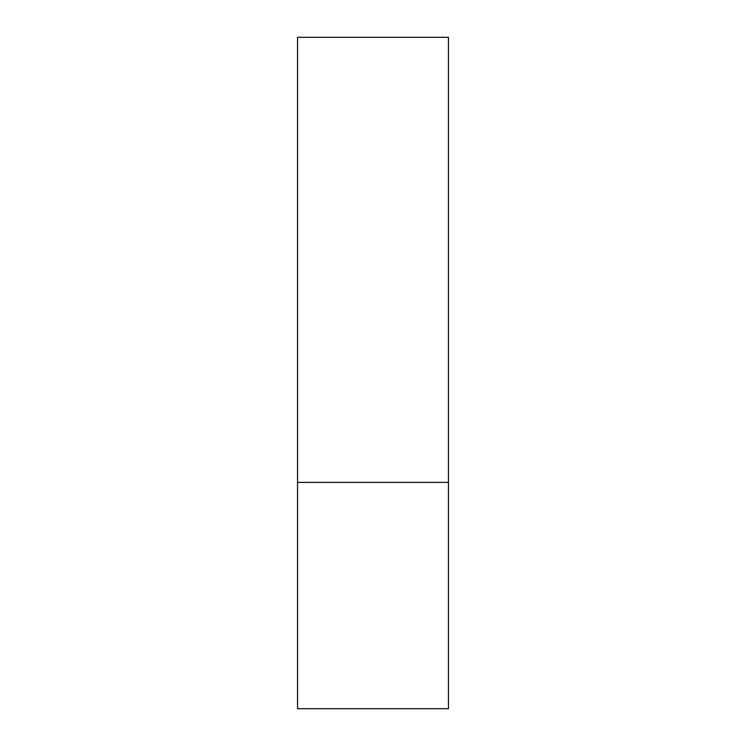 <?xml version="1.0" encoding="UTF-8"?>
<svg xmlns="http://www.w3.org/2000/svg" width="746" height="746" viewBox="0 0 746 746"><rect width="100%" height="100%" fill="white"/><g stroke="black" fill="none" stroke-linecap="round" stroke-linejoin="round"><path stroke-width="1.12" d="M448.439 482.382L297.561 482.382L448.439 482.382L448.439 37.3L297.561 37.3L297.561 708.7L448.439 708.7L448.439 482.382"/></g></svg>
